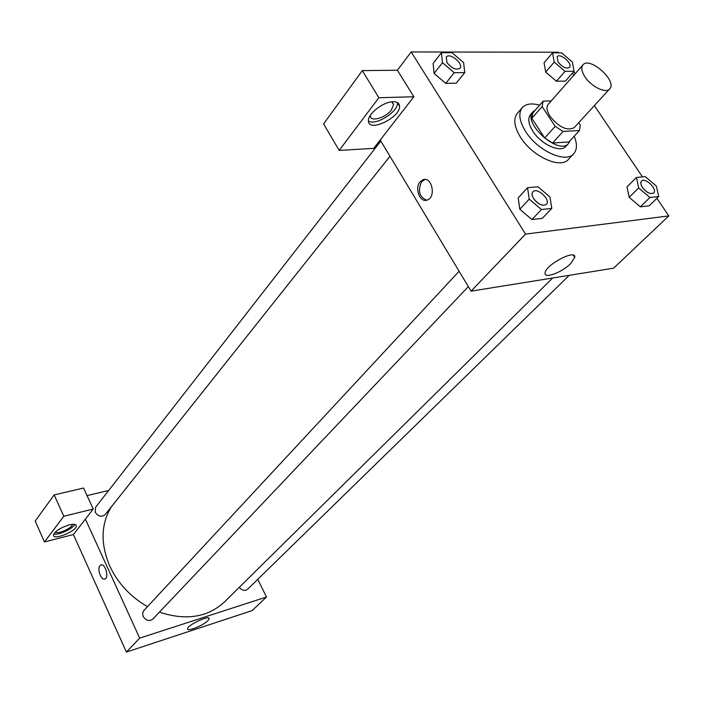 <?xml version="1.0" encoding="UTF-8"?>
<svg xmlns="http://www.w3.org/2000/svg" width="704" height="704" viewBox="0 0 704 704"><rect width="100%" height="100%" fill="white"/><g stroke="black" fill="none" stroke-linecap="round" stroke-linejoin="round"><path stroke-width="1.06" d="M585.077 76.991C581.618 71.623 580.906 67.593 582.93 64.9C589.67 56.065 617.725 81.25 609.664 88.898C605.915 93.764 591.422 86.812 585.077 76.991M609.664 88.898L574.218 127.618C567.248 131.19 559.187 127.433 550.044 116.362C546.744 111.082 546.137 107.052 548.24 104.298L582.93 64.9M579.454 130.522L568.911 141.962L552.57 143L563.094 131.437L579.454 130.522L580.263 125.057L578.706 122.716M551.232 100.901L543.127 101.165L542.124 106.559L555.157 126.359L563.094 131.437M542.124 106.559L531.828 118.29L532.866 112.886L543.127 101.165M531.828 118.29L544.685 137.984L555.157 126.359M552.57 143L544.685 137.984M535.374 110.026L533.051 111.716C521.84 122.566 558.879 155.822 568.462 143.519L569.958 140.835M568.462 143.519L565.858 146.353C560.472 153.226 540.989 144.373 532.822 131.155C528.387 123.948 527.622 118.43 530.517 114.62L533.051 111.716M574.191 136.233C577.333 143.871 577.166 149.714 573.716 153.754C565.884 163.698 537.513 150.814 525.65 131.542C519.262 121.097 518.144 113.115 522.306 107.598C525.932 103.743 531.696 102.951 539.59 105.213M573.716 153.754L568.489 159.35C560.63 169.321 532.338 156.543 520.555 137.315C514.21 126.905 513.128 118.923 517.308 113.388L522.306 107.598M434.078 73.427L433.136 63.422L434.095 73.427L445.746 83.362L456.28 83.169L464.754 72.582L463.593 62.577L452.012 52.694L441.434 52.677L442.464 62.691L454.203 72.706L464.754 72.582M519.781 209.238L518.197 197.868L519.798 209.246L531.925 219.56L542.274 218.346L551.795 208.384L549.974 197.006L537.935 186.754L527.542 187.73L529.223 199.135L541.438 209.528L551.795 208.384M552.561 52.835L554.206 62.102L565.03 71.368L574.077 71.262L572.317 62.005L561.634 52.853L552.561 52.835L544.086 62.788L545.67 72.054L556.415 81.25L565.453 81.074L556.415 81.25L545.662 72.054M558.747 52.844L558.325 52.228L411.162 51.946L525.562 234.098L668.8 215.917L656.911 198.299M642.47 176.906L594.361 105.618M573.839 75.222L572.431 73.128M629.174 197.331L627.009 186.903L629.191 197.331L640.341 206.853L649.158 205.823L658.733 196.53L656.366 186.111L645.286 176.642L636.434 177.47L638.695 187.915L649.915 197.507L658.733 196.53M380.204 140.034L413.855 96.765L378.831 97.724L339.17 150.427L373.727 148.359L380.204 140.034L471.073 291.157L613.615 268.18L668.8 215.917M575.194 73.682L573.778 71.597M570.671 263.622C562.091 272.422 544.051 279.118 545.09 273.038C545.01 265.091 576.303 248.565 574.746 257.356L570.671 263.622M471.073 291.157L525.562 234.098M420.121 181.817L422.822 179.819C431.746 175.859 436.489 197.014 427.346 199.989C420.121 203.298 414.172 188.258 420.121 181.817M413.855 96.765L397.408 70.25L411.162 51.946M425.066 179.476L421.67 181.685C417.525 190.643 419.206 196.812 426.694 200.191M393.096 101.746C397.091 101.719 399.23 103.127 399.529 105.961C400.981 117.216 368.606 132.994 368.447 121.07C367.374 114.18 383.284 101.631 393.096 101.746M368.447 121.009C375.558 126.13 398.772 111.47 397.478 102.634L399.529 105.961M391.706 101.851L393.606 104.544L391.433 109.912C385.66 117.946 370.295 122.32 370.322 115.861L370.313 115.403M397.408 70.25L362.314 70.602L323.602 123.904L339.17 150.427M378.831 97.724L362.314 70.602M147.497 606.637C130.495 596.851 117.929 583.352 109.789 566.139C100.346 543.787 100.883 523.996 111.399 506.766M552.666 278.001L224.488 601.938C207.583 617.443 185.882 620.849 159.403 612.146M459.105 271.251L143.792 610.614L142.595 613.298L143.141 616.458C145.974 620.69 149.178 621.579 152.768 619.133L468.336 286.616M389.972 156.279L105.125 514.659C101.57 517.352 98.261 516.542 95.216 512.239L95.568 507.32L380.811 141.046M569.281 275.326L247.509 589.31C244.746 591.21 242 590.55 239.29 587.321M87.058 495.616L108.689 490.468M85.386 519.112L93.227 509.027L63.8 516.27L44.458 541.974L73.392 534.53L85.386 519.112L139.691 638.132L266.499 597.001L257.734 579.33M63.8 516.27L54.173 494.912L35.2 521.039L44.458 541.974M54.173 494.912L83.574 488.039L93.227 509.027M72.266 524.339L72.266 524.348C73.075 527.683 57.358 534.838 55.396 532.013M53.794 533.993C58.362 535.418 72.873 528.801 74.791 524.445M69.247 524.885C73.568 523.882 75.918 524.181 76.287 525.765C77.361 530.702 53.53 540.681 53.469 535.295C54.789 531.335 60.042 527.868 69.247 524.885M73.392 534.53L126.394 652.054L252.138 610.597L266.499 597.001M207.953 620.629C203.368 625.451 187.053 632.025 187.572 628.795C187.097 625.231 209.862 614.61 209.202 618.693L207.953 620.629M126.394 652.054L139.691 638.132M99.986 565.638L100.786 565.004C104.993 562.76 109.402 577.386 104.975 578.952C101.288 580.976 96.791 568.946 99.986 565.638C96.791 568.946 101.288 580.976 104.984 578.952C109.402 577.386 105.002 562.76 100.786 565.004L99.986 565.638M546.41 204.354L546.401 204.371C542.582 206.395 538.331 204.503 533.658 198.678C531.881 195.703 531.626 193.415 532.902 191.814L532.919 191.805C537.011 186.771 551.179 199.945 546.418 204.345C542.599 206.378 538.358 204.477 533.685 198.651C531.898 195.686 531.643 193.398 532.928 191.796L532.902 191.814M518.197 197.868L527.542 187.73M519.798 209.246L529.223 199.135M542.274 218.346L531.925 219.56L541.438 209.528M653.646 193.002L653.673 192.975C650.452 194.524 646.721 192.702 642.488 187.51C640.631 184.633 640.306 182.477 641.494 181.06L641.502 181.051C645.119 176.898 657.879 189.411 653.673 192.975L653.646 193.002C650.426 194.542 646.703 192.72 642.47 187.528C640.658 184.615 640.332 182.459 641.511 181.042L641.494 181.06M627.009 186.903L636.434 177.47M629.191 197.331L638.695 187.915M649.158 205.823L640.341 206.853L649.915 197.507M459.958 68.226L459.95 68.244C456.174 70.365 451.845 68.499 446.978 62.665L446.23 57.05C449.557 52.114 463.971 63.844 459.967 68.218C456.192 70.338 451.871 68.482 446.996 62.638L446.23 57.05M433.136 63.422L441.434 52.677M434.095 73.427L442.464 62.691M456.28 83.169L445.746 83.362L454.203 72.706M569.483 67.434L569.457 67.452C566.254 69.08 562.452 67.285 558.078 62.084L557.154 56.681C560.199 52.554 573.109 63.853 569.483 67.434C566.271 69.054 562.478 67.267 558.096 62.058L557.146 56.69M545.67 72.054L554.206 62.102M556.415 81.25L565.03 71.368M565.453 81.074L574.077 71.262M574.746 257.356L573.399 255.253M422.822 179.819L424.371 179.687M392.075 102.045L393.606 104.544M76.287 525.765L75.962 525.043M209.202 618.693L208.947 618.156"/></g></svg>
